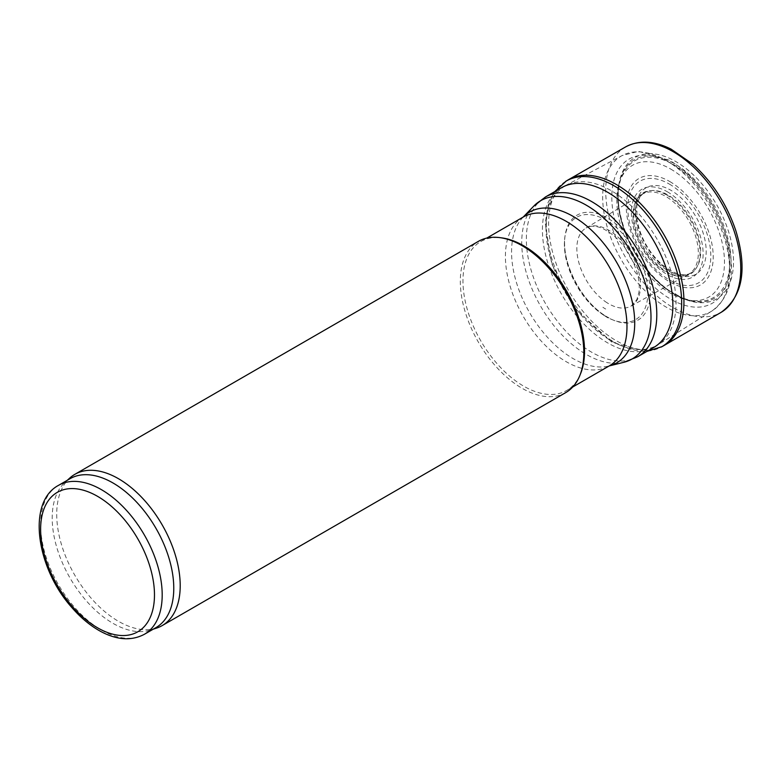 <?xml version="1.0" encoding="UTF-8"?>
<svg xmlns="http://www.w3.org/2000/svg" width="781" height="781" viewBox="0 0 781 781"><rect width="100%" height="100%" fill="white"/><g stroke="black" fill="none" stroke-linecap="round" stroke-linejoin="round"><path stroke-width="0.59" stroke-dasharray="3.9 2.93" d="M565.737 392.599A87.326 50.414 60 0 1 478.411 342.185A87.326 50.414 60 0 1 478.411 241.349M156.337 628.178A87.326 50.414 60 0 1 74.8 575.207A87.326 50.414 60 0 1 69.694 478.109M580.527 373.835A85.959 49.633 60 0 1 566.723 390.451A85.959 49.633 60 0 1 480.764 340.828A85.959 49.633 60 0 1 480.764 241.563A85.959 49.633 60 0 1 502.056 237.922M653.765 347.447A92.236 53.254 60 0 1 561.529 294.193A92.236 53.254 60 0 1 561.529 187.694M670.654 169.028A76.138 43.961 60 0 1 717.28 289.195A76.138 43.961 60 0 1 624.029 235.354A76.138 43.961 60 0 1 670.654 169.028M155.966 627.602A85.959 49.633 60 0 1 150.274 630.111A85.959 49.633 60 0 1 70.007 577.969A85.959 49.633 60 0 1 64.989 482.385A85.959 49.633 60 0 1 70.007 478.714M674.354 293.998A81.634 47.133 -120 0 0 675.809 294.867A81.634 47.133 -120 0 0 684.576 299.152A81.634 47.133 -120 0 0 733.457 258.111A81.634 47.133 -120 0 0 678.748 163.346A81.634 47.133 -120 0 0 618.757 185.156A81.634 47.133 -120 0 0 668.097 289.81A81.634 47.133 -120 0 0 674.354 293.998M567.885 180.04A95.692 55.246 -120 0 0 553.875 256.754A95.692 55.246 -120 0 0 616.053 340.584A95.692 55.246 -120 0 0 616.277 340.711A95.692 55.246 -120 0 0 663.567 345.768M565.805 181.299L565.669 181.377A95.633 55.217 -120 0 0 551.698 258.169A95.633 55.217 -120 0 0 614.003 341.951A95.633 55.217 -120 0 0 614.032 341.971A95.633 55.217 -120 0 0 661.302 347.018L661.439 346.94M604.064 315.407A59.053 34.1 -120 0 0 606.134 316.666A59.053 34.1 -120 0 0 612.275 319.683A59.053 34.1 -120 0 0 647.84 290.151A59.053 34.1 -120 0 0 608.184 221.472A59.053 34.1 -120 0 0 564.829 237.502A59.053 34.1 -120 0 0 604.064 315.407M656.138 264.661A46.196 26.671 -120 0 0 665.656 271.798A46.196 26.671 -120 0 0 688.002 274.492A46.196 26.671 -120 0 0 688.364 274.307A46.196 26.671 -120 0 0 688.754 220.74A46.196 26.671 -120 0 0 642.177 194.303A46.196 26.671 -120 0 0 641.826 194.518A46.196 26.671 -120 0 0 656.138 264.661M658.149 263.275A46.343 26.759 -120 0 0 667.901 270.616A46.343 26.759 -120 0 0 690.306 273.33A46.343 26.759 -120 0 0 690.57 273.194A46.343 26.759 -120 0 0 691.078 219.402A46.343 26.759 -120 0 0 644.237 192.946A46.343 26.759 -120 0 0 643.993 193.102A46.343 26.759 -120 0 0 658.149 263.275M523.202 217.069L523.075 217.196A87.082 50.277 60 0 0 529.596 312.634A87.082 50.277 60 0 0 608.985 365.996L609.16 365.957A87.082 50.277 60 0 1 608.985 365.996L609.2 365.928A85.959 49.633 60 0 1 523.211 316.315A85.959 49.633 60 0 1 523.211 217.059A87.082 50.277 60 0 0 523.075 217.196L523.241 217.04M623.99 362.257A91.397 52.766 60 0 1 540.667 306.24A91.397 52.766 60 0 1 533.823 206.067M637.696 356.732A92.236 53.254 60 0 1 545.46 303.477A92.236 53.254 60 0 1 545.46 196.968M666.164 160.476A89.786 51.839 60 0 1 724.553 238.742A89.786 51.839 60 0 1 711.979 310.975A89.786 51.839 60 0 1 621.266 259.702A89.786 51.839 60 0 1 622.223 155.507A89.786 51.839 60 0 1 666.164 160.476M670.654 163.229A83.235 48.061 60 0 1 721.624 294.603A83.235 48.061 60 0 1 619.684 235.745A83.235 48.061 60 0 1 670.654 163.229M669.747 181.524A61.465 35.487 60 0 1 707.391 278.544A61.465 35.487 60 0 1 632.102 235.081A61.465 35.487 60 0 1 669.747 181.524M669.307 184.052A58.682 33.886 60 0 1 705.253 276.679A58.682 33.886 60 0 1 633.371 235.179A58.682 33.886 60 0 1 669.307 184.052M667.257 191.736A50.716 29.287 60 0 1 698.321 271.788A50.716 29.287 60 0 1 636.203 235.93A50.716 29.287 60 0 1 667.257 191.736M666.798 195.055A46.987 27.13 60 0 1 695.568 269.211A46.987 27.13 60 0 1 638.018 235.989A46.987 27.13 60 0 1 666.798 195.055M144.387 634.289A85.959 49.633 60 0 1 58.429 584.657A85.959 49.633 60 0 1 58.429 485.401M676.248 302.403L675.282 301.837A91.162 52.639 -120 0 0 676.248 302.403M625.396 147.033A95.516 55.148 -120 0 0 609.766 219.686A95.516 55.148 -120 0 0 667.169 303.858A95.516 55.148 -120 0 0 673.242 307.685A95.516 55.148 -120 0 0 720.912 312.468M611.015 340.701A91.943 53.088 -120 0 0 667.325 260.59A91.943 53.088 -120 0 0 554.715 195.582A91.943 53.088 -120 0 0 611.015 340.701M605.9 316.627A61.806 35.682 -120 0 0 607.94 317.867L605.9 316.627M605.412 315.944A60.684 35.038 -120 0 0 607.501 317.203A60.684 35.038 -120 0 0 613.807 320.308A60.684 35.038 -120 0 0 650.358 289.966A60.684 35.038 -120 0 0 609.61 219.383A60.684 35.038 -120 0 0 565.053 235.862A60.684 35.038 -120 0 0 605.412 315.944M602.912 307.304A49.408 28.526 -120 0 0 605.695 309.042L602.912 307.304M605.246 301.544A45.054 26.007 -120 0 0 608.702 303.75A45.054 26.007 -120 0 0 631.155 306.015A45.054 26.007 -120 0 0 631.302 305.937A45.054 26.007 -120 0 0 631.224 253.952A45.054 26.007 -120 0 0 586.248 227.896A45.054 26.007 -120 0 0 586.101 227.984A45.054 26.007 -120 0 0 578.662 261.889A45.054 26.007 -120 0 0 605.246 301.544M661.136 264.525A49.886 28.799 -120 0 0 670.928 271.768A49.886 28.799 -120 0 0 702.988 232.572A49.886 28.799 -120 0 0 644.198 189.022A49.886 28.799 -120 0 0 661.136 264.525M666.261 288.589A78.901 45.552 -120 0 0 674.003 293.685A78.901 45.552 -120 0 0 723.557 228.286A78.901 45.552 -120 0 0 628.471 165.738A78.901 45.552 -120 0 0 666.261 288.589M666.74 289.282A80.013 46.196 -120 0 0 674.442 294.339A80.013 46.196 -120 0 0 683.053 298.547A80.013 46.196 -120 0 0 730.948 258.306A80.013 46.196 -120 0 0 677.322 165.426A80.013 46.196 -120 0 0 618.523 186.786A80.013 46.196 -120 0 0 666.74 289.282M566.723 390.451L572.737 386.985M480.764 241.563L486.778 238.088M654.722 346.871L711.979 310.975C730.118 297.415 735.575 274.951 728.351 243.604C722.825 221.736 712.506 201.908 697.404 184.111C688.657 174.007 679.285 166.05 669.297 160.232L638.536 151.348L622.223 155.507L562.505 187.147M150.274 630.111L153.281 629.154M64.989 482.385L67.322 480.266M554.725 191.618L548.203 204.983L545.206 223.19L551.679 263.763L576.251 309.813L611.982 342.254L645.126 351.509L646.961 351.372M564.829 237.502L565.053 235.862C560.68 260.883 581.064 301.446 605.519 315.993L612.275 319.683M631.302 305.937L636.876 299.504L638.897 292.406C639.756 286.393 639.092 279.539 636.925 271.856C629.613 250.35 617.898 235.764 601.8 228.101C595.22 225.67 590.036 225.602 586.248 227.896M631.155 306.015L688.364 274.307M586.101 227.984L642.177 194.303M688.002 274.492L690.306 273.33M641.826 194.518L643.993 193.102M644.237 192.946C640.43 195.201 637.94 199.77 636.779 206.643L637.12 220.291C640.264 236.77 648.045 251.072 660.453 263.177C673.037 273.78 683.072 277.118 690.57 273.194M618.757 185.156L618.523 186.786C613.085 218.592 636.222 267.727 666.603 289.204L684.576 299.152"/><path stroke-width="1.17" d="M67.322 480.266L69.694 478.109A87.326 50.414 60 0 1 74.8 474.37L478.411 241.349A87.326 50.414 60 0 1 500.035 237.649A87.326 50.414 60 0 1 522.069 245.673A87.326 50.414 60 0 1 579.756 375.72A87.326 50.414 60 0 1 565.737 392.599L162.126 625.62A87.326 50.414 60 0 1 156.337 628.178L153.281 629.154M74.8 474.37A87.326 50.414 60 0 1 118.458 478.694A87.326 50.414 60 0 1 175.51 555.652A87.326 50.414 60 0 1 162.126 625.62M500.035 237.649L502.056 237.922A85.959 49.633 60 0 1 523.739 245.82A85.959 49.633 60 0 1 580.527 373.835L579.756 375.72M637.696 356.732A92.236 53.254 60 0 0 651.832 282.82A92.236 53.254 60 0 0 591.578 201.537A92.236 53.254 60 0 0 545.46 196.968L561.529 187.694A92.236 53.254 60 0 1 562.505 187.147A92.236 53.254 60 0 1 607.647 192.263A92.236 53.254 60 0 1 667.638 272.657A92.236 53.254 60 0 1 654.722 346.871A92.236 53.254 60 0 1 653.765 347.447L637.696 356.732L623.99 362.257A91.397 52.766 60 0 0 647.898 292.563A91.397 52.766 60 0 0 586.365 205.227A91.397 52.766 60 0 0 533.823 206.067L523.202 217.069A85.959 49.633 60 0 1 566.196 221.316A85.959 49.633 60 0 1 622.35 297.063A85.959 49.633 60 0 1 609.18 365.947L623.99 362.257M58.429 485.401L70.007 478.714A85.959 49.633 60 0 1 112.991 482.97A85.959 49.633 60 0 1 169.145 558.718A85.959 49.633 60 0 1 155.966 627.602L144.387 634.289C131.55 641.064 117.013 640.127 100.788 631.478C90.469 625.864 80.785 617.839 71.725 607.393C36.346 567.914 26.691 502.349 58.429 485.401A85.959 49.633 60 0 1 101.413 489.658A85.959 49.633 60 0 1 157.567 565.405A85.959 49.633 60 0 1 144.387 634.289M646.961 351.372L661.888 346.686A95.633 55.217 -120 0 1 661.302 347.018L663.567 345.768A95.692 55.246 -120 0 0 664.367 345.319A95.692 55.246 -120 0 0 664.123 234.964A95.692 55.246 -120 0 0 568.675 179.581A95.692 55.246 -120 0 0 567.885 180.04L565.669 181.377A95.633 55.217 -120 0 1 566.245 181.036L554.725 191.618M661.888 346.686A95.633 55.217 -120 0 0 661.858 236.272A95.633 55.217 -120 0 0 566.245 181.036M486.778 238.088L523.211 217.059A87.082 50.277 60 0 1 573.137 216.396A87.082 50.277 60 0 1 631.731 299.465A87.082 50.277 60 0 1 609.16 365.957L572.737 386.985M97.557 496.335A80.502 46.479 60 0 1 146.848 623.394A80.502 46.479 60 0 1 48.256 566.469A80.502 46.479 60 0 1 97.557 496.335M664.367 345.319L720.912 312.468A95.516 55.148 -120 0 0 721.214 312.283A95.516 55.148 -120 0 0 721 202.123A95.516 55.148 -120 0 0 625.708 146.857A95.516 55.148 -120 0 0 625.396 147.033L568.675 179.581M545.46 196.968L533.823 206.067M721.214 312.283C742.741 296.536 747.583 269.23 735.731 230.375C726.76 204.173 712.506 182.149 692.981 164.303L671.104 149.142C654.087 140.648 638.956 139.887 625.708 146.857"/></g></svg>
